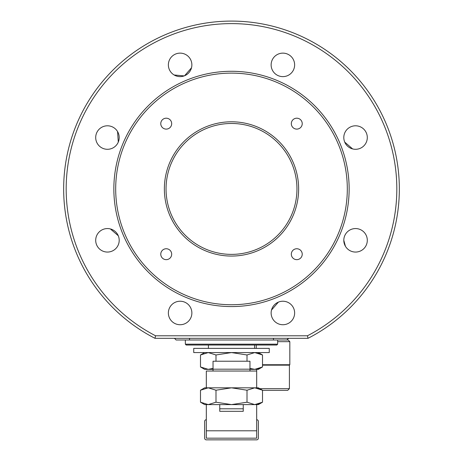 <?xml version="1.0" encoding="UTF-8"?>
<svg xmlns="http://www.w3.org/2000/svg" width="463" height="463" viewBox="0 0 463 463"><rect width="100%" height="100%" fill="white"/><g stroke="black" fill="none" stroke-linecap="round" stroke-linejoin="round"><path stroke-width="0.69" d="M296.957 188.927A65.457 65.457 0 0 1 231.5 254.384A65.457 65.457 0 0 1 166.043 188.927A65.457 65.457 0 0 1 231.5 123.471A65.457 65.457 0 0 1 296.957 188.927M291.32 254.204A5.458 5.458 0 0 0 299.503 258.927A5.458 5.458 0 0 0 299.503 249.476A5.458 5.458 0 0 0 291.32 254.204M291.32 123.656A5.458 5.458 0 0 0 299.503 128.378A5.458 5.458 0 0 0 299.503 118.927A5.458 5.458 0 0 0 291.32 123.656M160.771 123.656A5.458 5.458 0 0 0 168.954 128.378A5.458 5.458 0 0 0 168.954 118.927A5.458 5.458 0 0 0 160.771 123.656M160.771 254.204A5.458 5.458 0 0 0 168.954 258.927A5.458 5.458 0 0 0 168.954 249.476A5.458 5.458 0 0 0 160.771 254.204M164.365 188.927A67.135 67.135 0 0 1 265.067 130.786A67.135 67.135 0 0 1 265.067 247.068A67.135 67.135 0 0 1 164.365 188.927M168.37 312.982A11.749 11.749 0 0 0 185.993 323.157A11.749 11.749 0 0 0 185.993 302.802A11.749 11.749 0 0 0 168.37 312.982M271.133 312.982A11.749 11.749 0 0 0 288.756 323.157A11.749 11.749 0 0 0 288.756 302.802A11.749 11.749 0 0 0 271.133 312.982M278.402 302.119L271.503 310.054M343.801 240.314A11.749 11.749 0 0 0 361.424 250.489A11.749 11.749 0 0 0 361.424 230.134A11.749 11.749 0 0 0 343.801 240.314L345.433 246.287M343.801 137.546A11.749 11.749 0 0 0 361.424 147.72A11.749 11.749 0 0 0 361.424 127.371A11.749 11.749 0 0 0 343.801 137.546M344.732 142.124L352.621 148.924M271.133 64.878A11.749 11.749 0 0 0 288.756 75.052A11.749 11.749 0 0 0 288.756 54.703A11.749 11.749 0 0 0 271.133 64.878M168.37 64.878A11.749 11.749 0 0 0 185.993 75.052A11.749 11.749 0 0 0 185.993 54.703A11.749 11.749 0 0 0 168.37 64.878M174.14 74.994L184.193 75.897M184.598 75.735L191.497 67.806M95.702 137.546A11.749 11.749 0 0 0 113.325 147.72A11.749 11.749 0 0 0 113.325 127.371A11.749 11.749 0 0 0 95.702 137.546M118.296 142.054L117.567 131.567M95.702 240.314A11.749 11.749 0 0 0 113.325 250.489A11.749 11.749 0 0 0 113.325 230.134A11.749 11.749 0 0 0 95.702 240.314M118.268 235.731L110.379 228.936M176.114 339.987L174.435 338.308L176.114 339.987L286.886 339.987L288.565 338.308L286.886 339.987L288.142 339.987L289.821 341.665L277.655 341.665M262.509 365.162L289.404 365.162L289.821 364.74L262.509 364.74M259.807 388.66L289.404 388.66L289.404 365.162M289.404 388.66L287.726 390.338L262.509 390.338M247.005 361.227L247.005 354.971L231.5 352.575L269.263 352.575L269.263 348.379L193.737 348.379L193.737 352.575L231.5 352.575L215.995 354.971L215.995 361.227M219.751 404.604L219.751 408.8L243.249 408.8L243.249 404.604M243.249 408.8L243.249 411.318L219.751 411.318L219.751 408.8M277.655 344.183L276.816 345.022L186.184 345.022L185.345 344.183L277.655 344.183L277.655 339.987M307.42 335.791A165.326 165.326 0 0 0 359.774 84.636A165.326 165.326 0 0 0 103.226 84.636A165.326 165.326 0 0 0 155.58 335.791L307.42 335.791A2712.462 1918.001 -0 0 1 308.028 338.308L154.972 338.308A167.843 167.843 0 0 1 101.142 83.207A167.843 167.843 0 0 1 361.858 83.207A167.843 167.843 0 0 1 308.028 338.308M154.972 338.308A2712.462 1918.001 0 0 1 155.58 335.791M349.143 188.927A117.643 117.643 0 0 1 172.676 290.81A117.643 117.643 0 0 1 172.676 87.044A117.643 117.643 0 0 1 349.143 188.927M347.308 188.927A115.808 115.808 0 0 1 173.596 289.225A115.808 115.808 0 0 1 173.596 88.636A115.808 115.808 0 0 1 347.308 188.927M256.676 419.709A1.678 1.678 0 0 1 258.354 421.388L258.354 438.172A1.678 1.678 0 0 1 256.676 439.85L206.324 439.85A1.678 1.678 0 0 1 204.646 438.172L204.646 421.388A1.678 1.678 0 0 1 206.324 419.709M206.324 404.604L206.324 438.172L256.676 438.172L256.676 404.604M208.246 387.82L215.995 390.216L231.5 387.82L247.005 390.216L247.005 402.202L254.754 404.604L262.509 402.202L258.354 404.604L208.246 404.604L200.491 402.202L200.491 390.216L208.246 387.82L200.491 390.216L204.646 387.82L206.324 387.82L206.324 371.037L256.676 371.037L256.676 369.358M208.246 404.604L204.646 404.604L200.491 402.202L208.246 404.604L215.995 402.202L231.5 404.604L247.005 402.202M247.005 390.216L254.754 387.82L262.509 390.216L262.509 402.202L257.897 404.182M215.995 390.216L215.995 402.202M213.038 369.358L204.646 369.358L200.491 366.956L208.246 369.358L200.491 366.956L200.491 354.971L208.246 352.575L215.995 354.971M208.246 369.358L213.038 368.398M213.038 371.037L213.038 369.19L249.962 369.19L249.962 361.227L213.038 361.227L213.038 369.19M249.962 369.19L249.962 371.037M249.962 368.398L254.754 369.358L249.962 369.358M247.005 354.971L254.754 352.575L262.509 354.971L262.509 366.956L258.354 369.358L254.754 369.358L262.509 366.956L257.897 368.936M258.354 352.575L262.509 354.971L257.897 352.997M206.324 387.82L258.354 387.82L262.509 390.216L257.897 388.243M256.676 387.82L256.676 371.037M273.459 339.987L273.459 338.308M189.541 339.987L189.541 338.308M206.324 430.798L256.676 430.798M289.821 364.74L289.821 341.665M256.253 348.379L256.253 345.022M254.581 348.379L254.581 345.022M208.419 348.379L208.419 345.022M185.345 344.183L185.345 339.987M204.646 352.575L200.491 354.971"/></g></svg>
